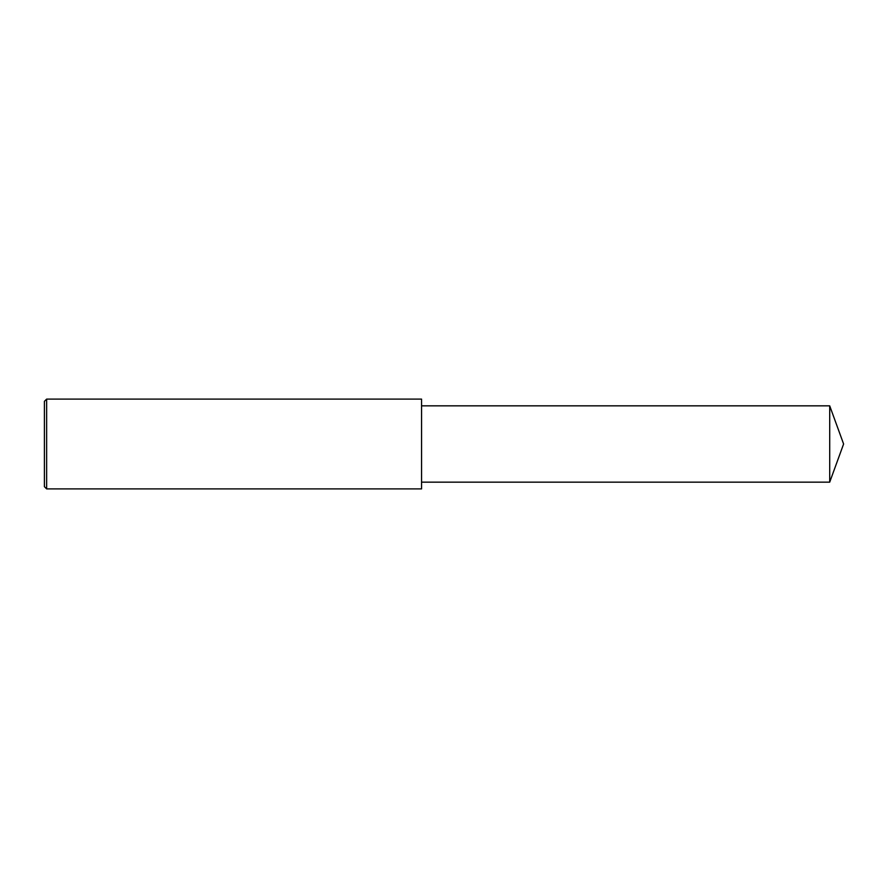 <?xml version="1.0" encoding="UTF-8"?>
<svg xmlns="http://www.w3.org/2000/svg" width="888" height="888" viewBox="0 0 888 888"><rect width="100%" height="100%" fill="white"/><g stroke="black" fill="none" stroke-linecap="round" stroke-linejoin="round"><path stroke-width="1.33" d="M46.642 444L46.642 488.9L44.4 486.657L44.4 401.343L46.642 399.101L46.642 444M46.642 399.101L421.556 399.101L421.556 488.9L46.642 488.9M421.556 405.838L829.714 405.838L829.714 482.162L421.556 482.162M829.714 482.162L843.6 444L829.714 405.838"/></g></svg>
